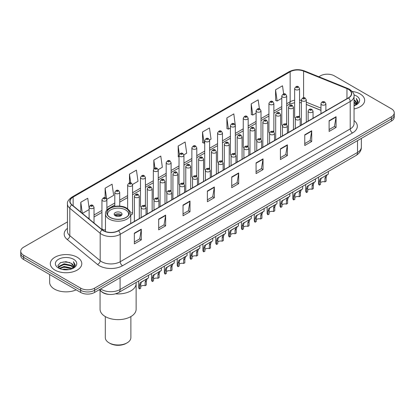 <?xml version="1.0" encoding="UTF-8"?>
<svg xmlns="http://www.w3.org/2000/svg" width="415" height="415" viewBox="0 0 415 415"><rect width="100%" height="100%" fill="white"/><g stroke="black" fill="none" stroke-linecap="round" stroke-linejoin="round"><path stroke-width="0.62" d="M285.987 123.623A2.459 1.421 0 0 1 286.703 124.567L286.708 95.979A2.459 1.421 180 0 1 285.188 97.292A2.459 1.421 180 0 1 282.506 96.986A2.459 1.421 180 0 1 281.79 95.979L281.79 124.63A2.459 1.421 0 0 0 282.48 125.615M273.864 131.986L273.864 103.397A2.459 1.421 180 0 1 272.344 104.71A2.459 1.421 180 0 1 269.662 104.398A2.459 1.421 180 0 1 268.941 103.397L268.941 132.043A2.459 1.421 0 0 0 269.636 133.033M260.293 138.454A2.459 1.421 0 0 1 261.014 139.399L261.014 110.815A2.459 1.421 180 0 1 259.5 112.123A2.459 1.421 180 0 1 256.818 111.817A2.459 1.421 180 0 1 256.097 110.815L256.097 139.461A2.459 1.421 0 0 0 256.792 140.446M247.449 145.873A2.459 1.421 0 0 1 248.17 146.811L248.17 118.228A2.459 1.421 180 0 1 246.65 119.541A2.459 1.421 180 0 1 243.973 119.235A2.459 1.421 180 0 1 243.252 118.228L243.252 146.879A2.459 1.421 0 0 0 243.942 147.865M234.605 153.291A2.459 1.421 0 0 1 235.321 154.23L235.326 125.646A2.459 1.421 180 0 1 233.806 126.959A2.459 1.421 180 0 1 231.129 126.648A2.459 1.421 180 0 1 230.408 125.646L230.408 154.292A2.459 1.421 0 0 0 231.098 155.283M222.482 161.648L222.482 133.059A2.459 1.421 180 0 1 220.962 134.372A2.459 1.421 180 0 1 218.28 134.066A2.459 1.421 180 0 1 217.564 133.059L217.564 161.71A2.459 1.421 0 0 0 218.254 162.696M208.916 168.122A2.459 1.421 0 0 1 209.632 169.061L209.637 140.478A2.459 1.421 180 0 1 208.117 141.79A2.459 1.421 180 0 1 205.435 141.484A2.459 1.421 180 0 1 204.714 140.478L204.714 169.123A2.459 1.421 0 0 0 205.409 170.114M196.067 175.54A2.459 1.421 0 0 1 196.788 176.479L196.788 147.896A2.459 1.421 180 0 1 195.273 149.208A2.459 1.421 180 0 1 192.591 148.897A2.459 1.421 180 0 1 191.87 147.896L191.87 176.541A2.459 1.421 0 0 0 192.565 177.527M183.222 182.953A2.459 1.421 0 0 1 183.944 183.892L183.944 155.309A2.459 1.421 180 0 1 182.424 156.621A2.459 1.421 180 0 1 179.747 156.315A2.459 1.421 180 0 1 179.026 155.309L179.026 183.959A2.459 1.421 0 0 0 179.716 184.945M171.099 191.315L171.099 162.727A2.459 1.421 180 0 1 169.579 164.039A2.459 1.421 180 0 1 166.903 163.728A2.459 1.421 180 0 1 166.182 162.727L166.182 191.372A2.459 1.421 0 0 0 166.872 192.363M157.534 197.784A2.459 1.421 0 0 1 158.25 198.728L158.255 170.145A2.459 1.421 180 0 1 156.735 171.452A2.459 1.421 180 0 1 154.053 171.146A2.459 1.421 180 0 1 153.337 170.145L153.337 198.79A2.459 1.421 0 0 0 154.027 199.776M144.69 205.202A2.459 1.421 0 0 1 145.406 206.141L145.406 177.558A2.459 1.421 180 0 1 143.891 178.87A2.459 1.421 180 0 1 141.209 178.564A2.459 1.421 180 0 1 140.488 177.558L140.488 206.208A2.459 1.421 0 0 0 141.183 207.194M106.873 210.27L106.873 199.807A2.459 1.421 180 0 1 105.353 201.119A2.459 1.421 180 0 1 102.676 200.813A2.459 1.421 180 0 1 101.955 199.807L101.955 228.452A2.459 1.421 0 0 0 102.676 229.459A2.459 1.421 0 0 0 105.467 229.739M298.831 116.21A2.459 1.421 0 0 1 299.547 117.149L299.552 88.566A2.459 1.421 180 0 1 298.032 89.879A2.459 1.421 180 0 1 295.356 89.567A2.459 1.421 180 0 1 294.634 88.566L294.634 117.212A2.459 1.421 0 0 0 295.324 118.197M320.971 110.38L306.301 104.45M273.858 131.98A2.459 1.421 0 0 0 273.143 131.041M222.476 161.648A2.459 1.421 0 0 0 221.76 160.704M171.094 191.31A2.459 1.421 0 0 0 170.378 190.371M130.72 214.996A2.459 1.421 0 0 0 132.561 213.621A2.459 1.421 0 0 0 131.84 212.62M109.316 294.427A9.836 5.68 180 0 1 101.945 292.015L99.216 289.769M67.448 221.901L23.629 247.195A9.836 5.68 0 0 0 20.75 251.21L20.75 255.495A9.836 5.68 0 0 0 23.629 259.51L80.671 292.44A9.836 5.68 0 0 0 94.584 292.44L391.371 121.092A9.836 5.68 0 0 0 394.25 117.077L394.25 114.934A9.836 5.68 0 0 1 391.371 118.955A9.836 5.68 0 0 0 394.25 114.934L394.25 112.797A9.836 5.68 0 0 0 391.371 108.777L334.329 75.846A9.836 5.68 0 0 0 320.416 75.846L318.85 76.754M20.75 251.21A9.836 5.68 0 0 0 23.629 255.23L80.671 288.16A9.836 5.68 0 0 0 94.584 288.16L94.584 290.303L391.371 118.955L94.584 290.303A9.836 5.68 0 0 1 80.671 290.303A9.836 5.68 0 0 0 94.584 290.303L94.584 292.44M23.629 255.23L23.629 257.367L80.671 290.303L23.629 257.367A9.836 5.68 0 0 1 20.75 253.352A9.836 5.68 0 0 0 23.629 257.367L23.629 259.51M360.07 93.92A15.739 9.088 0 0 0 352.205 91.456A15.739 9.088 0 0 1 360.07 93.92A15.739 9.088 0 0 1 364.676 100.347A15.739 9.088 0 0 0 360.07 93.92M77.19 257.238A15.739 9.088 0 0 0 60.04 255.267A15.739 9.088 0 0 0 50.324 263.66A15.739 9.088 0 0 0 54.93 270.087A15.739 9.088 0 0 0 72.086 272.058A15.739 9.088 0 0 0 81.802 263.66A15.739 9.088 0 0 0 77.19 257.238A15.739 9.088 0 0 0 60.04 255.267A15.739 9.088 0 0 0 50.324 263.66A15.739 9.088 0 0 0 54.93 270.087A15.739 9.088 0 0 0 72.086 272.058A15.739 9.088 0 0 0 81.802 263.66A15.739 9.088 0 0 0 77.19 257.238M348.356 89.303A10.494 6.059 180 0 1 351.432 93.583A10.494 6.059 180 0 1 348.356 97.867L118.348 230.662A10.494 6.059 180 0 1 102.334 229.853L71.966 204.818A10.494 6.059 180 0 1 70.068 201.342A10.494 6.059 180 0 1 73.144 197.058L290.152 71.769A10.494 6.059 180 0 1 303.588 71.09L346.956 88.623A10.494 6.059 180 0 1 348.356 89.303M348.543 89.194A10.754 6.209 0 0 0 347.106 88.499L303.739 70.965A10.754 6.209 0 0 0 289.966 71.66L72.957 196.949A10.754 6.209 0 0 0 71.754 204.901L102.116 229.941A10.754 6.209 0 0 0 118.534 230.771L348.543 97.976A10.754 6.209 0 0 0 348.543 89.194M134.346 233.178L134.346 243.89L141.302 239.875L141.302 229.163L134.346 233.178M134.346 241.992L139.705 238.895L141.276 229.521A2.625 1.515 -120 0 0 141.302 229.163M139.658 238.926L141.302 239.875M158.691 219.125L158.691 229.832L165.647 225.817L165.647 215.11L158.691 219.125M158.691 227.934L164.05 224.842L165.621 215.463A2.625 1.515 -120 0 0 165.647 215.11M164.003 224.868L165.647 225.817M183.036 205.067L183.036 215.779L189.992 211.764L189.992 201.052L183.036 205.067M183.036 213.875L188.394 210.784L189.966 201.41A2.625 1.515 -120 0 0 189.992 201.052M188.348 210.81L189.992 211.764M207.386 191.014L207.386 201.721L214.342 197.706L214.342 186.994L207.386 191.014M207.386 199.823L212.739 196.731L214.311 187.352A2.625 1.515 -120 0 0 214.342 186.994M212.693 196.757L214.342 197.706M329.111 120.734L329.111 131.441L336.067 127.426L336.067 116.719L329.111 120.734M329.111 129.542L334.469 126.451L336.041 117.072A2.625 1.515 -120 0 0 336.067 116.719M334.423 126.476L336.067 127.426M304.766 134.787L304.766 145.499L311.722 141.484L311.722 130.772L304.766 134.787M304.766 143.6L310.124 140.503L311.696 131.13A2.625 1.515 -120 0 0 311.722 130.772M310.078 140.535L311.722 141.484M280.421 148.845L280.421 159.552L287.377 155.537L287.377 144.83L280.421 148.845M280.421 157.653L285.779 154.562L287.351 145.183A2.625 1.515 -120 0 0 287.377 144.83M285.733 154.588L287.377 155.537M256.076 162.903L256.076 173.61L263.032 169.595L263.032 158.883L256.076 162.903M256.076 171.711L261.434 168.615L263.001 159.241A2.625 1.515 -120 0 0 263.032 158.883M261.388 168.646L263.032 169.595M231.731 176.956L231.731 187.668L238.687 183.648L238.687 172.941L231.731 176.956M231.731 185.764L237.09 182.673L238.656 173.294A2.625 1.515 -120 0 0 238.687 172.941M237.043 182.699L238.687 183.648M354.052 108.938A15.739 9.088 0 0 0 364.676 100.347A15.739 9.088 0 0 1 354.052 108.938M94.584 288.16L391.371 116.812A9.836 5.68 0 0 0 394.25 112.797M132.504 184.493L138.003 181.319L136.431 170.129L129.48 174.144L129.48 182.927M106.811 199.33L113.658 195.377L112.086 184.187L105.13 188.203L105.13 197.779M89.111 207.977L87.741 198.24L80.785 202.255L80.785 212.086M209.575 140L211.043 139.15L209.471 127.96L202.515 131.975L202.629 142.62M235.264 125.164L233.816 113.907L226.86 117.922L226.974 128.567M259.422 108.829L258.161 99.849L251.205 103.864L251.319 114.509M283.647 93.925L282.506 85.796L275.555 89.811L275.664 100.456M158.193 169.662L162.348 167.261L160.781 156.071L153.825 160.091L153.825 168.853M183.881 154.831L186.693 153.208L185.126 142.018L178.17 146.033L178.279 156.678M179.026 156.958L178.17 156.637M178.17 146.033L179.327 154.276M202.515 131.975L204.087 143.165L204.714 142.802M204.087 143.165L202.515 142.578M226.86 117.922L228.432 129.112L230.408 127.97M228.432 129.112L226.86 128.525M251.205 103.864L252.776 115.054L256.097 113.139M252.776 115.054L251.205 114.467M275.555 89.811L277.121 101.001L281.79 98.308M277.121 101.001L275.555 100.414M153.825 160.091L154.956 168.148M129.48 174.144L130.709 182.922M105.13 188.203L106.629 198.868M82.403 213.419L89.111 209.549M80.785 202.255L82.346 213.372M354.052 104.601L355.084 105.394M354.052 105.27L354.54 105.602M354.052 101.924L356.096 104.139M354.052 102.593L355.925 104.456M355.126 105.379A7.413 4.28 0 0 0 356.35 103.024A7.413 4.28 0 0 0 354.177 99.994L356.345 103.185M354.052 105.763A10.691 6.173 0 0 0 356.495 104.71A10.691 6.173 0 0 0 356.495 95.979A10.691 6.173 0 0 0 353.933 94.885M355.847 105.052L358.052 102.235L358.124 101.571L356.288 98.391L357.362 101.95L355.245 105.332M356.288 98.391L358.124 101.701M115.546 293.836A18.037 10.411 0 0 0 136.13 283.528A18.037 10.411 180 0 1 130.844 290.889A18.037 10.411 180 0 1 115.546 293.836M125.978 208.294A11.148 6.438 0 0 0 113.824 206.898A11.148 6.438 0 0 0 106.946 212.843A11.148 6.438 0 0 0 110.208 217.398A11.148 6.438 0 0 0 122.358 218.793A11.148 6.438 0 0 0 129.241 212.843A11.148 6.438 0 0 0 125.978 208.294M107.776 215.281A10.494 6.059 180 0 1 107.599 214.187A10.494 6.059 180 0 1 114.078 208.589A10.494 6.059 180 0 1 125.512 209.902A10.494 6.059 180 0 1 128.588 214.187A10.494 6.059 180 0 1 128.411 215.281M120.874 212.579A3.937 2.272 0 0 0 116.589 212.086A3.937 2.272 0 0 0 114.156 214.187A3.937 2.272 0 0 0 115.313 215.79A3.937 2.272 0 0 0 119.598 216.282A3.937 2.272 0 0 0 122.026 214.187A3.937 2.272 0 0 0 120.874 212.579M121.678 215.12A3.937 2.272 0 0 0 120.874 214.451A3.937 2.272 0 0 0 114.509 215.12M114.914 215.525A5.245 3.03 180 0 1 121.04 215.427L121.04 215.691M115.344 215.81A4.591 2.651 180 0 1 120.568 215.701L121.04 215.427M120.49 215.987L120.568 215.701M100.056 290.459L100.056 309.232A18.037 10.411 -0 0 0 111.189 318.85A18.037 10.411 -0 0 0 130.844 316.593A18.037 10.411 -0 0 0 136.13 309.232L136.13 282.454M105.306 316.572L105.306 337.613A12.787 7.382 -0 0 0 109.052 342.832A12.787 7.382 -0 0 0 127.135 342.832L127.135 342.832A12.787 7.382 -0 0 0 130.881 337.613L130.881 316.572M109.052 342.832L109.975 343.366A11.475 6.624 -0 0 0 126.207 343.366L127.135 342.832L126.207 343.366M49.665 274.543L49.665 282.402A16.398 9.467 0 0 0 54.469 289.094A16.398 9.467 0 0 0 76.178 289.852M62.333 269.449L64.143 269.122L68.963 269.605M64.455 269.766L66.815 269.817M59.319 268.422L64.143 266.446L71.302 267.997L72.21 268.713M59.776 268.655L64.143 267.115L71.665 268.92M58.717 267.872L58.904 266.347L64.143 263.769L71.302 265.32L73.222 267.452M58.676 267.68L58.904 267.016L64.143 264.438L71.302 265.989L73.045 267.774M72.252 268.697A7.413 4.28 0 0 0 73.476 266.337A7.413 4.28 0 0 0 71.302 263.312L73.471 266.497M73.621 259.297A10.691 6.173 0 0 0 58.505 259.297A10.691 6.173 0 0 0 58.505 268.028A10.691 6.173 0 0 0 73.621 268.028A10.691 6.173 0 0 0 73.621 259.297M71.302 263.312L66.021 261.689L60.549 262.633L57.908 265.439L59.407 268.495M72.973 268.37L75.177 265.553L75.25 264.889L73.414 261.704L74.487 265.268L72.366 268.645M73.414 261.704L75.245 265.019M60.248 262.778L63.687 261.943L69.73 262.488M61.472 265.04L63.687 264.62L69.507 265.102M61.472 267.717L63.687 267.296L69.507 267.779M320.525 182.683A3.279 1.893 180 0 1 324.95 181.879L324.95 178.206L325.749 175.727L326.315 175.197L321.111 178.403L320.525 180.758L320.525 184.431L319.327 185.121A4.918 2.838 180 0 1 318.513 183.554L318.513 177.153M319.327 185.121L319.327 181.448L319.955 179.073L326.714 174.969M328.353 171.478L328.353 174.025L326.911 175.057L326.143 177.516L326.143 181.189L324.95 181.879M320.681 178.45L321.874 177.765L320.681 178.45M307.681 190.096A3.279 1.893 180 0 1 312.101 189.292L312.101 185.624L312.905 183.14L313.47 182.616L309.03 185.178L308.267 185.816L307.681 188.177L307.681 191.849L306.483 192.539A4.918 2.838 180 0 1 305.668 190.973L305.668 184.571M306.483 192.539L306.483 188.867L307.11 186.485L313.865 182.387M315.504 178.891L315.504 181.438L314.067 182.47L313.299 184.934L313.299 188.602L312.101 189.292M307.837 185.868L309.03 185.178L307.837 185.868M294.837 197.514A3.279 1.893 180 0 1 299.257 196.71L299.257 193.037L300.061 190.558L300.626 190.029L296.18 192.596L295.423 193.234L294.837 195.595L294.837 199.262L293.638 199.957A4.918 2.838 180 0 1 292.824 198.391L292.824 191.989M293.638 199.957L293.638 196.285L294.266 193.904L301.02 189.8M302.66 186.309L302.66 188.856L301.217 189.888L300.455 192.347L300.455 196.02L299.257 196.71M294.992 193.286L296.18 192.596L294.992 193.286M281.987 204.932A3.279 1.893 180 0 1 286.412 204.128L286.412 200.455L287.216 197.976L287.782 197.447L282.579 200.653L281.987 203.008L281.987 206.68L280.794 207.37A4.918 2.838 180 0 1 279.98 205.804L279.98 199.402M280.794 207.37L280.794 203.698L281.417 201.322L288.176 197.218M289.815 193.722L289.815 196.274L288.373 197.307L287.611 199.765L287.611 203.438L286.412 204.128M282.143 200.699L283.336 200.014L282.143 200.699M269.143 212.345A3.279 1.893 180 0 1 273.568 211.541L273.568 207.868L274.372 205.389L274.938 204.865L270.492 207.427L269.734 208.065L269.143 210.426L269.143 214.099L267.95 214.788A4.918 2.838 180 0 1 267.13 213.222L267.13 206.82M267.95 214.788L267.95 211.116L268.572 208.735L275.332 204.637M276.971 201.14L276.971 203.687L275.529 204.72L274.761 207.178L274.761 210.851L273.568 211.541M269.299 208.117L270.492 207.427L269.299 208.117M256.299 219.763A3.279 1.893 180 0 1 260.724 218.959L260.724 215.286L261.523 212.807L262.088 212.278L256.885 215.484L256.299 217.839L256.299 221.511L255.101 222.201A4.918 2.838 180 0 1 254.286 220.64L254.286 214.239M255.101 222.201L255.101 218.534L255.728 216.153L262.482 212.049M264.127 208.558L264.127 211.105L262.685 212.138L261.917 214.597L261.917 218.269L260.724 218.959M256.454 215.535L257.648 214.846L256.454 215.535M243.455 227.176A3.279 1.893 180 0 1 247.874 226.377L247.874 222.705L248.678 220.22L249.244 219.696L244.041 222.902L243.455 225.257L243.455 228.93L242.256 229.62A4.918 2.838 180 0 1 241.442 228.053L241.442 221.651M242.256 229.62L242.256 225.947L242.884 223.571L249.638 219.468M251.277 215.971L251.277 218.518L249.84 219.551L249.073 222.015L249.073 225.687L247.874 226.377M243.61 222.948L244.803 222.258L243.61 222.948M230.61 234.594A3.279 1.893 180 0 1 235.03 233.79L235.03 230.118L235.834 227.638L236.4 227.109L231.954 229.677L231.197 230.315L230.61 232.675L230.61 236.348L229.412 237.038A4.918 2.838 180 0 1 228.598 235.471L228.598 229.07M229.412 237.038L229.412 233.365L230.04 230.984L236.794 226.886M238.433 223.389L238.433 225.936L236.991 226.969L236.228 229.428L236.228 233.1L235.03 233.79M230.766 230.367L231.954 229.677L230.766 230.367M217.761 242.012A3.279 1.893 180 0 1 222.186 241.208L222.186 237.536L222.99 235.056L223.555 234.527L218.352 237.733L217.761 240.088L217.761 243.761L216.568 244.451A4.918 2.838 180 0 1 215.753 242.884L215.753 236.483M216.568 244.451L216.568 240.778L217.19 238.402L223.95 234.299M225.589 230.807L225.589 233.355L224.147 234.387L223.384 236.846L223.384 240.518L222.186 241.208M217.917 237.779L219.11 237.095L217.917 237.779M204.917 249.425A3.279 1.893 180 0 1 209.342 248.621L209.342 244.954L210.146 242.469L210.711 241.945L206.265 244.508L205.508 245.146L204.917 247.506L204.917 251.179L203.724 251.869A4.918 2.838 180 0 1 202.904 250.302L202.904 243.901M203.724 251.869L203.724 248.196L204.346 245.815L211.105 241.717M212.745 238.22L212.745 240.767L211.302 241.8L210.535 244.259L210.535 247.931L209.342 248.621M205.072 245.198L206.265 244.508L205.072 245.198M192.072 256.844A3.279 1.893 180 0 1 196.497 256.039L196.497 252.367L197.296 249.887L197.862 249.358L192.659 252.564L192.072 254.924L192.072 258.592L190.874 259.287A4.918 2.838 180 0 1 190.06 257.72L190.06 251.319M190.874 259.287L190.874 255.614L191.502 253.233L198.256 249.13M199.9 245.639L199.9 248.186L198.458 249.218L197.69 251.677L197.69 255.35L196.497 256.039M192.228 252.616L193.421 251.926L192.228 252.616M179.228 264.262A3.279 1.893 180 0 1 183.648 263.458L183.648 259.785L184.452 257.305L185.017 256.776L179.814 259.982L179.228 262.337L179.228 266.01L178.03 266.7A4.918 2.838 180 0 1 177.215 265.133L177.215 258.732M178.03 266.7L178.03 263.027L178.657 260.651L185.412 256.548M187.051 253.051L187.051 255.604L185.614 256.636L184.846 259.095L184.846 262.768L183.648 263.458M179.384 260.029L180.577 259.344L179.384 260.029M166.379 271.675A3.279 1.893 180 0 1 170.804 270.87L170.804 267.198L171.608 264.718L172.173 264.194L167.727 266.757L166.97 267.395L166.379 269.755L166.379 273.428L165.186 274.118A4.918 2.838 180 0 1 164.371 272.551L164.371 266.15M165.186 274.118L165.186 270.445L165.813 268.064L172.567 263.966M174.207 260.47L174.207 263.017L172.765 264.049L172.002 266.508L172.002 270.181L170.804 270.87M166.54 267.447L167.727 266.757L166.54 267.447M153.534 279.093A3.279 1.893 180 0 1 157.959 278.289L157.959 274.616L158.763 272.136L159.329 271.607L154.126 274.813L153.534 277.168L153.534 280.841L152.341 281.531A4.918 2.838 180 0 1 151.527 279.969L151.527 273.563M152.341 281.531L152.341 277.863L152.964 275.482L159.723 271.379M161.362 267.888L161.362 270.435L159.92 271.467L159.158 273.926L159.158 277.599L157.959 278.289M153.69 274.86L154.883 274.175L153.69 274.86M140.69 286.506A3.279 1.893 180 0 1 145.115 285.707L145.115 282.034L145.919 279.549L146.485 279.025L142.039 281.588L141.282 282.231L140.69 284.586L140.69 288.259L139.497 288.949A4.918 2.838 180 0 1 138.677 287.382L138.677 280.981M139.497 288.949L139.497 285.276L140.12 282.9L146.879 278.797M148.518 275.301L148.518 277.848L147.076 278.88L146.308 281.344L146.308 285.012L145.115 285.707M140.846 282.278L142.039 281.588L140.846 282.278M100.658 288.933A13.114 7.574 0 0 0 101.54 289.499A13.114 7.574 0 0 0 120.085 289.499L357.517 152.419A13.114 7.574 0 0 0 361.356 147.066C361.455 150.318 359.722 153.104 356.158 155.423L118.726 292.502A6.557 3.787 60 0 0 120.085 289.499L120.085 277.718M357.517 140.638L357.517 152.419A6.557 3.787 60 0 1 356.158 155.423M100.124 289.245A6.557 4.389 129.5 0 0 101.27 291.377L99.278 289.732M391.371 121.092L391.371 116.812M80.671 292.44L80.671 288.16M354.052 120.568A16.398 9.467 180 0 1 352.532 132.94L122.524 265.735A3.279 1.893 60 0 1 120.205 261.72L350.213 128.925A13.114 7.574 0 0 0 354.052 123.571L354.052 96.156A13.114 7.574 180 0 1 350.213 101.509A3.279 1.893 -120 0 0 348.543 97.976M122.524 265.735A16.398 9.467 180 0 1 99.335 265.735A16.398 9.467 180 0 1 97.499 264.474L67.131 239.434A16.398 9.467 180 0 1 67.448 228.328M101.654 261.72A13.114 7.574 0 0 0 120.205 261.72L120.205 234.304A13.114 7.574 180 0 1 100.186 233.292L69.819 208.257A13.114 7.574 180 0 1 67.448 203.91L67.448 231.326A13.114 7.574 0 0 0 69.819 235.673L100.186 260.708A13.114 7.574 0 0 0 101.654 261.72M354.052 96.156C354.493 94.106 352.983 91.819 349.534 89.298L347.812 88.462A3.279 1.536 112 0 0 347.106 88.499M347.812 88.462L304.444 70.929C299.013 69.009 293.856 69.289 288.975 71.769A3.279 1.893 60 0 1 289.966 71.66M72.957 196.949A3.279 1.893 -120 0 0 71.966 197.058C68.563 199.501 67.054 201.789 67.448 203.91M71.754 204.901A3.279 2.194 129.5 0 0 69.819 208.257L69.819 235.673A3.279 2.194 -50.5 0 1 67.131 239.434M304.444 70.929A3.279 1.536 112 0 0 303.739 70.965M102.116 229.941A3.279 2.194 129.5 0 0 100.186 233.292L100.186 260.708A3.279 2.194 -50.5 0 1 97.499 264.474M118.534 230.771A3.279 1.893 60 0 1 120.205 234.304L350.213 101.509L350.213 128.925A3.279 1.893 60 0 0 352.532 132.94M73.144 197.058L73.144 205.788M346.956 88.623L346.956 98.677M303.588 71.09L303.588 97.774M326.652 110.4L325.889 110.094M320.971 108.102L306.301 102.173M301.378 100.394A10.494 6.059 0 0 0 299.552 100.088M294.634 100.222A10.494 6.059 0 0 0 290.152 101.753L286.708 103.745M290.152 71.769L290.152 101.753A5.903 3.408 60 0 1 288.928 104.456L286.708 105.742M281.79 106.582L273.864 111.163M268.941 114.001L261.014 118.576M256.097 121.419L248.17 125.994M243.252 128.832L235.326 133.407M230.408 136.25L222.482 140.825M217.564 143.663L209.637 148.243M204.714 151.081L196.788 155.656M191.87 158.499L183.944 163.074M179.026 165.912L171.099 170.492M166.182 173.33L158.255 177.905M153.337 180.748L145.406 185.323M140.488 188.161L132.561 192.736M127.644 195.579L119.717 200.155M114.799 202.992L106.873 207.573M101.955 210.41L94.029 214.986M89.111 217.828L88.307 218.29M231.731 177.298L238.656 173.294M256.076 163.24L263.001 159.241M280.421 149.182L287.351 145.183M304.766 135.129L311.696 131.13M329.111 121.071L336.041 117.072M207.386 191.351L214.311 187.352M183.036 205.409L189.966 201.41M158.691 219.462L165.621 215.463M134.346 233.521L141.276 229.521M110.094 217.465A11.314 6.531 0 0 0 126.093 217.465A11.314 6.531 0 0 0 126.093 208.226A11.314 6.531 0 0 0 110.094 208.226A11.314 6.531 0 0 0 110.094 217.465M130.72 223.524L130.72 213.917A12.626 7.288 180 0 1 122.923 220.65A12.626 7.288 180 0 1 109.166 219.068A12.626 7.288 180 0 1 105.467 213.917L105.467 231.554M321.692 104.777A2.459 1.421 180 0 1 320.971 103.771C321.599 101.753 322.886 101.167 324.831 102.017L325.889 103.771A2.459 1.421 180 0 1 324.374 105.083A2.459 1.421 180 0 1 321.692 104.777M324.011 102.1A0.82 0.472 0 0 0 322.854 102.1A0.82 0.472 0 0 0 322.854 102.77A0.82 0.472 0 0 0 324.011 102.77A0.82 0.472 0 0 0 324.011 102.1M326.315 175.197L327.508 174.507M324.95 178.206L326.143 177.516M319.327 181.448L320.525 180.758M308.848 112.19A2.459 1.421 180 0 1 308.127 111.189C308.755 109.171 310.041 108.585 311.987 109.436L313.045 111.189A2.459 1.421 180 0 1 311.53 112.501A2.459 1.421 180 0 1 308.848 112.19M311.167 109.513A0.82 0.472 0 0 0 310.005 109.513A0.82 0.472 0 0 0 310.005 110.183A0.82 0.472 0 0 0 311.167 110.183A0.82 0.472 0 0 0 311.167 109.513M313.47 182.616L314.663 181.926M312.101 185.624L313.299 184.934M306.483 188.867L307.681 188.177M296.004 119.608A2.459 1.421 180 0 1 295.283 118.602C295.911 116.584 297.197 116.003 299.142 116.848L300.201 118.602A2.459 1.421 180 0 1 298.681 119.914A2.459 1.421 180 0 1 296.004 119.608M298.323 116.931A0.82 0.472 0 0 0 297.161 116.931A0.82 0.472 0 0 0 297.161 117.601A0.82 0.472 0 0 0 298.323 117.601A0.82 0.472 0 0 0 298.323 116.931M300.626 190.029L301.819 189.344M299.257 193.037L300.455 192.347M293.638 196.285L294.837 195.595M283.16 127.026A2.459 1.421 180 0 1 282.439 126.02C283.066 124.002 284.353 123.416 286.298 124.267L287.356 126.02A2.459 1.421 180 0 1 285.836 127.332A2.459 1.421 180 0 1 283.16 127.026M285.479 124.344A0.82 0.472 0 0 0 284.317 124.344A0.82 0.472 0 0 0 284.317 125.014A0.82 0.472 0 0 0 285.479 125.014A0.82 0.472 0 0 0 285.479 124.344M287.782 197.447L288.975 196.757M286.412 200.455L287.611 199.765M280.794 203.698L281.987 203.008M270.31 134.439A2.459 1.421 180 0 1 269.594 133.438C270.222 131.42 271.509 130.834 273.449 131.68L274.512 133.438A2.459 1.421 180 0 1 272.992 134.751A2.459 1.421 180 0 1 270.31 134.439M272.629 131.763A0.82 0.472 0 0 0 271.472 131.763A0.82 0.472 0 0 0 271.472 132.432A0.82 0.472 0 0 0 272.629 132.432A0.82 0.472 0 0 0 272.629 131.763M274.938 204.865L276.131 204.175M273.568 207.868L274.761 207.178M267.95 211.116L269.143 210.426M257.466 141.857A2.459 1.421 180 0 1 256.745 140.851C257.373 138.833 258.659 138.252 260.604 139.098L261.663 140.851A2.459 1.421 180 0 1 260.148 142.163A2.459 1.421 180 0 1 257.466 141.857M259.785 139.181A0.82 0.472 0 0 0 258.628 139.181A0.82 0.472 0 0 0 258.628 139.85A0.82 0.472 0 0 0 259.785 139.85A0.82 0.472 0 0 0 259.785 139.181M262.088 212.278L263.281 211.593M260.724 215.286L261.917 214.597M255.101 218.534L256.299 217.839M244.622 149.27A2.459 1.421 180 0 1 243.901 148.269C244.528 146.251 245.815 145.665 247.76 146.516L248.818 148.269A2.459 1.421 180 0 1 247.304 149.582A2.459 1.421 180 0 1 244.622 149.27M246.941 146.594A0.82 0.472 0 0 0 245.779 146.594A0.82 0.472 0 0 0 245.779 147.263A0.82 0.472 0 0 0 246.941 147.263A0.82 0.472 0 0 0 246.941 146.594M249.244 219.696L250.437 219.006M247.874 222.705L249.073 222.015M242.256 225.947L243.455 225.257M231.778 156.688A2.459 1.421 180 0 1 231.056 155.687C231.684 153.669 232.971 153.083 234.916 153.929L235.974 155.687A2.459 1.421 180 0 1 234.454 156.995A2.459 1.421 180 0 1 231.778 156.688M234.096 154.012A0.82 0.472 0 0 0 232.934 154.012A0.82 0.472 0 0 0 232.934 154.681A0.82 0.472 0 0 0 234.096 154.681A0.82 0.472 0 0 0 234.096 154.012M236.4 227.109L237.593 226.424M235.03 230.118L236.228 229.428M229.412 233.365L230.61 232.675M218.933 164.107A2.459 1.421 180 0 1 218.212 163.1C218.84 161.082 220.126 160.496 222.072 161.347L223.13 163.1A2.459 1.421 180 0 1 221.61 164.413A2.459 1.421 180 0 1 218.933 164.107M221.252 161.43A0.82 0.472 0 0 0 220.09 161.43A0.82 0.472 0 0 0 220.09 162.099A0.82 0.472 0 0 0 221.252 162.099A0.82 0.472 0 0 0 221.252 161.43M223.555 234.527L224.748 233.837M222.186 237.536L223.384 236.846M216.568 240.778L217.761 240.088M206.084 171.519A2.459 1.421 180 0 1 205.363 170.518C205.996 168.5 207.282 167.914 209.222 168.765L210.286 170.518A2.459 1.421 180 0 1 208.766 171.831A2.459 1.421 180 0 1 206.084 171.519M208.403 168.843A0.82 0.472 0 0 0 207.246 168.843A0.82 0.472 0 0 0 207.246 169.512A0.82 0.472 0 0 0 208.403 169.512A0.82 0.472 0 0 0 208.403 168.843M210.711 241.945L211.899 241.255M209.342 244.954L210.535 244.259M203.724 248.196L204.917 247.506M193.24 178.938A2.459 1.421 180 0 1 192.519 177.931C193.146 175.913 194.433 175.332 196.378 176.178L197.436 177.931A2.459 1.421 180 0 1 195.922 179.244A2.459 1.421 180 0 1 193.24 178.938M195.558 176.261A0.82 0.472 0 0 0 194.402 176.261A0.82 0.472 0 0 0 194.402 176.93A0.82 0.472 0 0 0 195.558 176.93A0.82 0.472 0 0 0 195.558 176.261M197.862 249.358L199.055 248.673M196.497 252.367L197.69 251.677M190.874 255.614L192.072 254.924M180.395 186.356A2.459 1.421 180 0 1 179.674 185.349C180.302 183.331 181.588 182.745 183.534 183.596L184.592 185.349A2.459 1.421 180 0 1 183.077 186.662A2.459 1.421 180 0 1 180.395 186.356M182.714 183.674A0.82 0.472 0 0 0 181.552 183.674A0.82 0.472 0 0 0 181.552 184.343A0.82 0.472 0 0 0 182.714 184.343A0.82 0.472 0 0 0 182.714 183.674M185.017 256.776L186.21 256.086M183.648 259.785L184.846 259.095M178.03 263.027L179.228 262.337M167.551 193.769A2.459 1.421 180 0 1 166.83 192.768C167.458 190.75 168.744 190.163 170.69 191.009L171.748 192.768A2.459 1.421 180 0 1 170.228 194.08A2.459 1.421 180 0 1 167.551 193.769M169.87 191.092A0.82 0.472 0 0 0 168.708 191.092A0.82 0.472 0 0 0 168.708 191.761A0.82 0.472 0 0 0 169.87 191.761A0.82 0.472 0 0 0 169.87 191.092M172.173 264.194L173.366 263.504M170.804 267.198L172.002 266.508M165.186 270.445L166.379 269.755M154.707 201.187A2.459 1.421 180 0 1 153.986 200.18C154.613 198.163 155.9 197.582 157.845 198.427L158.904 200.18A2.459 1.421 180 0 1 157.384 201.493A2.459 1.421 180 0 1 154.707 201.187M157.026 198.51A0.82 0.472 0 0 0 155.864 198.51A0.82 0.472 0 0 0 155.864 199.179A0.82 0.472 0 0 0 157.026 199.179A0.82 0.472 0 0 0 157.026 198.51M159.329 271.607L160.522 270.922M157.959 274.616L159.158 273.926M152.341 277.863L153.534 277.168M141.857 208.6A2.459 1.421 180 0 1 141.136 207.599C141.769 205.581 143.056 204.994 144.996 205.845L146.059 207.599A2.459 1.421 180 0 1 144.539 208.911A2.459 1.421 180 0 1 141.857 208.6M144.176 205.923A0.82 0.472 0 0 0 143.019 205.923A0.82 0.472 0 0 0 143.019 206.592A0.82 0.472 0 0 0 144.176 206.592A0.82 0.472 0 0 0 144.176 205.923M146.485 279.025L147.673 278.335M145.115 282.034L146.308 281.344M139.497 285.276L140.69 284.586M306.301 122.15L306.301 99.875A2.459 1.421 180 0 1 304.781 101.187A2.459 1.421 180 0 1 302.099 100.881A2.459 1.421 180 0 1 301.378 99.875L301.378 124.988M303.261 98.874A0.82 0.472 0 0 0 304.418 98.874A0.82 0.472 0 0 0 304.418 98.205A0.82 0.472 0 0 0 303.261 98.205A0.82 0.472 0 0 0 303.261 98.874M293.452 129.568L293.452 107.293A2.459 1.421 180 0 1 291.937 108.606A2.459 1.421 180 0 1 289.255 108.294A2.459 1.421 180 0 1 288.534 107.293L288.534 132.406M290.417 106.287A0.82 0.472 0 0 0 291.574 106.287A0.82 0.472 0 0 0 291.574 105.618A0.82 0.472 0 0 0 290.417 105.618A0.82 0.472 0 0 0 290.417 106.287M280.607 136.981L280.607 114.706A2.459 1.421 180 0 1 279.093 116.018A2.459 1.421 180 0 1 276.411 115.712A2.459 1.421 180 0 1 275.69 114.706L275.69 139.824M277.568 113.705A0.82 0.472 0 0 0 278.73 113.705A0.82 0.472 0 0 0 278.73 113.036A0.82 0.472 0 0 0 277.568 113.036A0.82 0.472 0 0 0 277.568 113.705M267.763 144.399L267.763 122.124A2.459 1.421 180 0 1 266.243 123.437A2.459 1.421 180 0 1 263.567 123.131A2.459 1.421 180 0 1 262.845 122.124L262.845 147.237M264.723 121.123A0.82 0.472 0 0 0 265.885 121.123A0.82 0.472 0 0 0 265.885 120.454A0.82 0.472 0 0 0 264.723 120.454A0.82 0.472 0 0 0 264.723 121.123M254.919 151.817L254.919 129.542A2.459 1.421 180 0 1 253.399 130.855A2.459 1.421 180 0 1 250.717 130.543A2.459 1.421 180 0 1 250.001 129.542L250.001 154.655M251.879 128.536A0.82 0.472 0 0 0 253.036 128.536A0.82 0.472 0 0 0 253.036 127.867A0.82 0.472 0 0 0 251.879 127.867A0.82 0.472 0 0 0 251.879 128.536M242.075 159.23L242.075 136.955A2.459 1.421 180 0 1 240.555 138.268A2.459 1.421 180 0 1 237.873 137.962A2.459 1.421 180 0 1 237.152 136.955L237.152 162.073M239.035 135.954A0.82 0.472 0 0 0 240.192 135.954A0.82 0.472 0 0 0 240.192 135.285A0.82 0.472 0 0 0 239.035 135.285A0.82 0.472 0 0 0 239.035 135.954M229.225 166.648L229.225 144.373A2.459 1.421 180 0 1 227.71 145.686A2.459 1.421 180 0 1 225.029 145.38A2.459 1.421 180 0 1 224.308 144.373L224.308 169.486M226.191 143.367A0.82 0.472 0 0 0 227.347 143.367A0.82 0.472 0 0 0 227.347 142.698A0.82 0.472 0 0 0 226.191 142.698A0.82 0.472 0 0 0 226.191 143.367M216.381 174.061L216.381 151.791A2.459 1.421 180 0 1 214.866 153.099A2.459 1.421 180 0 1 212.184 152.793A2.459 1.421 180 0 1 211.463 151.791L211.463 176.904M213.341 150.785A0.82 0.472 0 0 0 214.503 150.785A0.82 0.472 0 0 0 214.503 150.116A0.82 0.472 0 0 0 213.341 150.116A0.82 0.472 0 0 0 213.341 150.785M203.537 181.48L203.537 159.204A2.459 1.421 180 0 1 202.017 160.517A2.459 1.421 180 0 1 199.34 160.211A2.459 1.421 180 0 1 198.619 159.204L198.619 184.317M200.497 158.203A0.82 0.472 0 0 0 201.659 158.203A0.82 0.472 0 0 0 201.659 157.534A0.82 0.472 0 0 0 200.497 157.534A0.82 0.472 0 0 0 200.497 158.203M190.693 188.898L190.693 166.623A2.459 1.421 180 0 1 189.173 167.935A2.459 1.421 180 0 1 186.491 167.624A2.459 1.421 180 0 1 185.775 166.623L185.775 191.735M187.653 165.616A0.82 0.472 0 0 0 188.809 165.616A0.82 0.472 0 0 0 188.809 164.947A0.82 0.472 0 0 0 187.653 164.947A0.82 0.472 0 0 0 187.653 165.616M177.848 196.311L177.848 174.035A2.459 1.421 180 0 1 176.328 175.348A2.459 1.421 180 0 1 173.646 175.042A2.459 1.421 180 0 1 172.925 174.035L172.925 199.153M174.808 173.034A0.82 0.472 0 0 0 175.965 173.034A0.82 0.472 0 0 0 175.965 172.365A0.82 0.472 0 0 0 174.808 172.365A0.82 0.472 0 0 0 174.808 173.034M164.999 203.729L164.999 181.454A2.459 1.421 180 0 1 163.484 182.766A2.459 1.421 180 0 1 160.802 182.46A2.459 1.421 180 0 1 160.081 181.454L160.081 206.566M161.964 180.452A0.82 0.472 0 0 0 163.121 180.452A0.82 0.472 0 0 0 163.121 179.783A0.82 0.472 0 0 0 161.964 179.783A0.82 0.472 0 0 0 161.964 180.452M152.155 211.147L152.155 188.872A2.459 1.421 180 0 1 150.64 190.184A2.459 1.421 180 0 1 147.958 189.873A2.459 1.421 180 0 1 147.237 188.872L147.237 213.984M149.115 187.865A0.82 0.472 0 0 0 150.277 187.865A0.82 0.472 0 0 0 150.277 187.196A0.82 0.472 0 0 0 149.115 187.196A0.82 0.472 0 0 0 149.115 187.865M139.31 218.56L139.31 196.285A2.459 1.421 180 0 1 137.79 197.597A2.459 1.421 180 0 1 135.114 197.291A2.459 1.421 180 0 1 134.393 196.285L134.393 221.403M136.27 195.283A0.82 0.472 0 0 0 137.432 195.283A0.82 0.472 0 0 0 137.432 194.614A0.82 0.472 0 0 0 136.27 194.614A0.82 0.472 0 0 0 136.27 195.283M296.512 87.56A0.82 0.472 0 0 0 297.674 87.56A0.82 0.472 0 0 0 297.674 86.891A0.82 0.472 0 0 0 296.512 86.891A0.82 0.472 0 0 0 296.512 87.56M283.668 94.978A0.82 0.472 0 0 0 284.825 94.978A0.82 0.472 0 0 0 284.825 94.309A0.82 0.472 0 0 0 283.668 94.309A0.82 0.472 0 0 0 283.668 94.978M270.824 102.391A0.82 0.472 0 0 0 271.981 102.391A0.82 0.472 0 0 0 271.981 101.722A0.82 0.472 0 0 0 270.824 101.722A0.82 0.472 0 0 0 270.824 102.391M257.974 109.809A0.82 0.472 0 0 0 259.136 109.809A0.82 0.472 0 0 0 259.136 109.14A0.82 0.472 0 0 0 257.974 109.14A0.82 0.472 0 0 0 257.974 109.809M245.13 117.227A0.82 0.472 0 0 0 246.292 117.227A0.82 0.472 0 0 0 246.292 116.558A0.82 0.472 0 0 0 245.13 116.558A0.82 0.472 0 0 0 245.13 117.227M232.286 124.64A0.82 0.472 0 0 0 233.448 124.64A0.82 0.472 0 0 0 233.448 123.971A0.82 0.472 0 0 0 232.286 123.971A0.82 0.472 0 0 0 232.286 124.64M219.442 132.058A0.82 0.472 0 0 0 220.598 132.058A0.82 0.472 0 0 0 220.598 131.389A0.82 0.472 0 0 0 219.442 131.389A0.82 0.472 0 0 0 219.442 132.058M206.597 139.471A0.82 0.472 0 0 0 207.754 139.471A0.82 0.472 0 0 0 207.754 138.802A0.82 0.472 0 0 0 206.597 138.802A0.82 0.472 0 0 0 206.597 139.471M193.748 146.889A0.82 0.472 0 0 0 194.91 146.889A0.82 0.472 0 0 0 194.91 146.22A0.82 0.472 0 0 0 193.748 146.22A0.82 0.472 0 0 0 193.748 146.889M180.904 154.307A0.82 0.472 0 0 0 182.066 154.307A0.82 0.472 0 0 0 182.066 153.638A0.82 0.472 0 0 0 180.904 153.638A0.82 0.472 0 0 0 180.904 154.307M168.059 161.72A0.82 0.472 0 0 0 169.221 161.72A0.82 0.472 0 0 0 169.221 161.051A0.82 0.472 0 0 0 168.059 161.051A0.82 0.472 0 0 0 168.059 161.72M155.215 169.138A0.82 0.472 0 0 0 156.372 169.138A0.82 0.472 0 0 0 156.372 168.469A0.82 0.472 0 0 0 155.215 168.469A0.82 0.472 0 0 0 155.215 169.138M142.371 176.557A0.82 0.472 0 0 0 143.528 176.557A0.82 0.472 0 0 0 143.528 175.887A0.82 0.472 0 0 0 142.371 175.887A0.82 0.472 0 0 0 142.371 176.557M132.561 213.621L132.561 184.976A2.459 1.421 180 0 1 131.047 186.288A2.459 1.421 180 0 1 128.365 185.977A2.459 1.421 180 0 1 127.644 184.976L127.644 208.735M129.522 183.97A0.82 0.472 0 0 0 130.684 183.97A0.82 0.472 0 0 0 130.684 183.3A0.82 0.472 0 0 0 129.522 183.3A0.82 0.472 0 0 0 129.522 183.97M119.717 206.136L119.717 192.389A2.459 1.421 180 0 1 118.197 193.701A2.459 1.421 180 0 1 115.52 193.395A2.459 1.421 180 0 1 114.799 192.389L114.799 206.338M116.677 191.388A0.82 0.472 0 0 0 117.839 191.388A0.82 0.472 0 0 0 117.839 190.718A0.82 0.472 0 0 0 116.677 190.718A0.82 0.472 0 0 0 116.677 191.388M103.833 198.801A0.82 0.472 0 0 0 104.995 198.801A0.82 0.472 0 0 0 104.995 198.131A0.82 0.472 0 0 0 103.833 198.131A0.82 0.472 0 0 0 103.833 198.801M94.029 223.005L94.029 207.225A2.459 1.421 180 0 1 92.509 208.538A2.459 1.421 180 0 1 89.827 208.226A2.459 1.421 180 0 1 89.111 207.225L89.111 218.949M90.989 206.219A0.82 0.472 0 0 0 92.146 206.219A0.82 0.472 0 0 0 92.146 205.55A0.82 0.472 0 0 0 90.989 205.55A0.82 0.472 0 0 0 90.989 206.219M118.726 292.502C113.451 295.153 108.175 295.153 102.894 292.502L101.27 291.377M361.356 147.066L361.356 138.423M288.975 71.769L71.966 197.058M301.378 102.806L299.552 102.562M294.634 102.671L288.928 104.456M281.79 108.58L273.864 113.155M268.941 115.998L261.014 120.573M256.097 123.411L248.17 127.991M243.252 130.829L235.326 135.404M230.408 138.247L222.482 142.822M217.564 145.66L209.637 150.235M204.714 153.078L196.788 157.653M191.87 160.491L183.944 165.071M179.026 167.909L171.099 172.484M166.182 175.327L158.255 179.903M153.337 182.74L145.406 187.321M140.488 190.158L132.561 194.734M127.644 197.576L119.717 202.152M114.799 204.989L106.873 209.565M101.955 212.407L94.029 216.983M320.971 110.312L306.301 104.378M130.72 213.917C131.342 212.776 130.019 210.856 126.746 208.164C119.204 203.345 104.559 207.547 105.467 213.917M128.588 214.187L128.588 215.022M107.599 214.187L107.599 215.022M58.65 267.794L58.65 267.348M320.971 113.679L320.971 103.771M325.889 110.841L325.889 103.771M308.127 121.097L308.127 111.189M313.045 118.254L313.045 111.189M295.283 128.51L295.283 118.602M300.201 125.672L300.201 118.602M282.439 135.928L282.439 126.02M287.356 133.085L287.356 126.02M269.594 143.341L269.594 133.438M274.512 140.503L274.512 133.438M256.745 150.759L256.745 140.851M261.663 147.922L261.663 140.851M243.901 158.177L243.901 148.269M248.818 155.335L248.818 148.269M231.056 165.59L231.056 155.687M235.974 162.753L235.974 155.687M218.212 173.008L218.212 163.1M223.13 170.166L223.13 163.1M205.363 180.426L205.363 170.518M210.286 177.584L210.286 170.518M192.519 187.839L192.519 177.931M197.436 185.002L197.436 177.931M179.674 195.257L179.674 185.349M184.592 192.415L184.592 185.349M166.83 202.67L166.83 192.768M171.748 199.833L171.748 192.768M153.986 210.089L153.986 200.18M158.904 207.251L158.904 200.18M141.136 217.507L141.136 207.599M146.059 214.664L146.059 207.599M306.301 99.875L305.238 98.122C303.811 97.089 302.525 97.675 301.378 99.875M293.452 107.293L292.393 105.54C290.967 104.507 289.68 105.094 288.534 107.293M280.607 114.706L279.549 112.953C278.123 111.925 276.836 112.507 275.69 114.706M267.763 122.124L266.705 120.371C265.278 119.338 263.992 119.925 262.845 122.124M254.919 129.542L253.856 127.784C252.429 126.757 251.148 127.343 250.001 129.542M242.075 136.955L241.011 135.202C239.585 134.175 238.298 134.756 237.152 136.955M229.225 144.373L228.167 142.62C226.74 141.588 225.454 142.174 224.308 144.373M216.381 151.791L215.323 150.033C213.896 149.006 212.61 149.592 211.463 151.791M203.537 159.204L202.479 157.451C201.052 156.419 199.765 157.005 198.619 159.204M190.693 166.623L189.629 164.869C188.203 163.837 186.921 164.423 185.775 166.623M177.848 174.035L176.785 172.282C175.358 171.255 174.072 171.836 172.925 174.035M164.999 181.454L163.941 179.7C162.514 178.668 161.228 179.254 160.081 181.454M152.155 188.872L151.096 187.113C149.67 186.086 148.383 186.672 147.237 188.872M139.31 196.285L138.252 194.531C136.826 193.504 135.539 194.085 134.393 196.285M299.552 88.566L298.494 86.808C297.067 85.781 295.781 86.367 294.634 88.566M286.708 95.979L285.644 94.226C284.218 93.193 282.931 93.78 281.79 95.979M273.864 103.397L272.8 101.644C271.374 100.612 270.087 101.198 268.941 103.397M261.014 110.815L259.956 109.057C258.529 108.03 257.243 108.611 256.097 110.815M248.17 118.228L247.112 116.475C245.685 115.443 244.399 116.029 243.252 118.228M235.326 125.646L234.268 123.893C232.841 122.861 231.554 123.447 230.408 125.646M222.482 133.059L221.418 131.306C219.992 130.279 218.705 130.86 217.564 133.059M209.637 140.478L208.574 138.724C207.147 137.692 205.861 138.278 204.714 140.478M196.788 147.896L195.73 146.137C194.303 145.11 193.017 145.696 191.87 147.896M183.944 155.309L182.885 153.555C181.459 152.523 180.172 153.109 179.026 155.309M171.099 162.727L170.041 160.973C168.615 159.941 167.328 160.527 166.182 162.727M158.255 170.145L157.192 168.386C155.765 167.359 154.479 167.94 153.337 170.145M145.406 177.558L144.347 175.804C142.921 174.772 141.634 175.358 140.488 177.558M132.561 184.976L131.503 183.222C130.077 182.19 128.79 182.776 127.644 184.976M119.717 192.389L118.659 190.635C117.232 189.608 115.946 190.189 114.799 192.389M106.873 199.807L105.815 198.054C104.388 197.021 103.102 197.607 101.955 199.807M94.029 207.225L92.965 205.466C91.539 204.439 90.252 205.026 89.111 207.225"/></g></svg>
